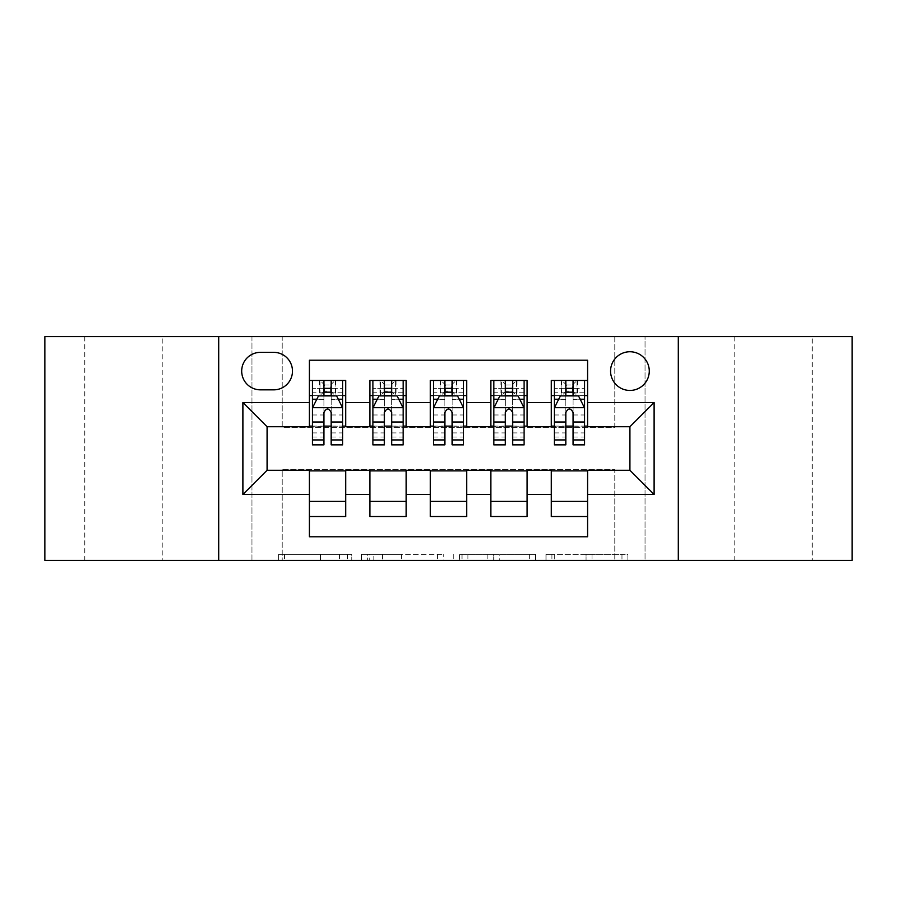 <?xml version="1.0" encoding="UTF-8"?>
<svg xmlns="http://www.w3.org/2000/svg" width="897" height="897" viewBox="0 0 897 897"><rect width="100%" height="100%" fill="white"/><g stroke="black" fill="none" stroke-linecap="round" stroke-linejoin="round"><path stroke-width="0.67" stroke-dasharray="4.49 3.36" d="M351.747 560.378L284.528 560.378L351.747 560.378L351.747 554.324L320.442 554.324L320.442 560.378L320.442 554.324L351.747 554.324L351.747 560.378L351.747 554.324L320.442 554.324L320.442 560.378L320.442 554.324L351.747 554.324L284.528 554.324L351.747 554.324M812.234 336.622L734.834 336.622L812.234 336.622L812.234 560.378L734.834 560.378L812.234 560.378M734.834 336.622L734.834 560.378M162.166 336.622L84.766 336.622L162.166 336.622L162.166 560.378L84.766 560.378L162.166 560.378M84.766 336.622L84.766 560.378M629.918 351.747A19.353 19.353 0 0 0 610.565 371.1A19.353 19.353 0 0 0 629.918 390.442A19.353 19.353 0 0 0 649.271 371.1A19.353 19.353 0 0 0 629.918 351.747M621.969 560.378L551.935 560.378L621.969 560.378L621.969 554.324L591.998 554.324L627.911 554.324L627.911 560.378L627.911 554.324L551.935 554.324L627.911 554.324L627.911 560.378L627.911 554.324L621.969 554.324L621.969 560.378M586.055 560.378L554.301 560.378L586.055 560.378L586.055 554.324L591.998 554.324L586.055 554.324L586.055 560.378L586.055 554.324L554.301 554.324L554.301 560.378L554.301 554.324L586.055 554.324L586.055 560.378M545.993 560.378L551.935 560.378L545.993 560.378L545.993 554.324L551.935 554.324L545.993 554.324L545.993 560.378M278.586 560.378L284.528 560.378L278.586 560.378L278.586 554.324L284.528 554.324L278.586 554.324L278.586 560.378M614.793 560.378L645.033 560.378L645.033 336.622L852.15 336.622L852.15 560.378L645.033 560.378L645.033 336.622L614.793 336.622L614.793 427.331L282.207 427.331L282.207 336.622L614.793 336.622L614.793 427.331L282.207 427.331L282.207 336.622L251.967 336.622L251.967 560.378L44.85 560.378L44.85 336.622L251.967 336.622L251.967 560.378L282.207 560.378L282.207 469.669L614.793 469.669L614.793 560.378L282.207 560.378L282.207 469.669L614.793 469.669L614.793 560.378M443.309 560.378L437.366 560.378L443.309 560.378L443.309 554.324L443.309 560.378M367.333 560.378L437.366 560.378L361.39 560.378L367.333 560.378L367.333 554.324L443.309 554.324L361.39 554.324L361.39 560.378L361.39 554.324L367.333 554.324L367.333 560.378M459.634 560.378L535.61 560.378L453.691 560.378L459.634 560.378L459.634 554.324L535.61 554.324L535.61 560.378L535.61 554.324L499.696 554.324L499.696 560.378M551.307 380.474L587.58 380.474L587.58 395.588L551.307 395.588L551.307 380.474M490.827 380.474L527.111 380.474L527.111 395.588L490.827 395.588L490.827 380.474M430.358 380.474L466.642 380.474L466.642 395.588L430.358 395.588L430.358 380.474M369.889 380.474L406.173 380.474L406.173 395.588L369.889 395.588L369.889 380.474M309.42 516.526L309.42 501.412L345.693 501.412L345.693 516.526L309.42 516.526L309.42 536.787L587.58 536.787L587.58 516.526L551.307 516.526L551.307 501.412L587.58 501.412L587.58 516.526M406.173 516.526L369.889 516.526L369.889 501.412L406.173 501.412L406.173 516.526M466.642 516.526L430.358 516.526L430.358 501.412L466.642 501.412L466.642 516.526M527.111 516.526L490.827 516.526L490.827 501.412L527.111 501.412L527.111 516.526M551.307 501.412L551.307 470.88L629.918 470.275L629.918 426.725L587.58 426.725L587.58 426.12L527.111 426.725L527.111 395.588M527.111 426.12L466.642 426.725L466.642 395.588M466.642 426.12L406.173 426.725L406.173 395.588M309.42 380.474L345.693 380.474L345.693 395.588L309.42 395.588L309.42 360.213L587.58 360.213L587.58 380.474M490.827 501.412L490.827 470.88L527.111 470.88L527.111 470.275L551.307 470.275L551.307 470.88M430.358 501.412L430.358 470.88L466.642 470.88L466.642 470.275L490.827 470.275L490.827 470.88M369.889 501.412L369.889 470.88L406.173 470.88L406.173 470.275L430.358 470.275L430.358 470.88M406.173 426.12L345.693 426.725L345.693 395.588M309.42 501.412L309.42 470.88L345.693 470.88L345.693 470.275L369.889 470.275L369.889 470.88M345.693 426.12L267.082 426.725L267.082 470.275L309.42 470.275L309.42 470.88M331.184 395.588L323.929 395.588M309.42 426.12L309.42 395.588M312.436 426.12L323.929 426.12M331.184 426.12L342.676 426.12M345.693 501.412L345.693 470.88M372.905 426.12L384.398 426.12M391.653 426.12L403.145 426.12M391.653 395.588L384.398 395.588M369.889 426.12L369.889 395.588M406.173 501.412L406.173 470.88M466.642 501.412L466.642 470.88M430.358 426.12L430.358 395.588M452.133 395.588L444.867 395.588M433.386 426.12L444.867 426.12M452.133 426.12L463.614 426.12M527.111 501.412L527.111 470.88M490.827 426.12L490.827 395.588M512.602 395.588L505.347 395.588M493.855 426.12L505.347 426.12M512.602 426.12L524.095 426.12M587.58 501.412L587.58 470.88M551.307 426.12L551.307 395.588M587.58 426.12L587.58 395.588M573.071 395.588L565.816 395.588M554.324 426.12L565.816 426.12M573.071 426.12L584.564 426.12M260.433 352.353A18.747 18.747 0 0 0 241.685 371.1A18.747 18.747 0 0 0 260.433 389.847L273.731 389.847A18.747 18.747 0 0 0 292.478 371.1A18.747 18.747 0 0 0 273.731 352.353L260.433 352.353M218.711 560.378L218.711 336.622M678.289 336.622L678.289 560.378M373.858 560.378L382.47 560.378L373.858 560.378L373.858 554.324L369.699 554.324L369.699 560.378L369.699 554.324L382.47 554.324L373.858 554.324L373.858 560.378M382.47 560.378L401.464 560.378L382.47 560.378L382.47 554.324L401.464 554.324L401.464 560.378L401.464 554.324L382.47 554.324L382.47 560.378M459.634 554.324L493.765 554.324L493.765 560.378L493.765 554.324L487.822 554.324L493.765 554.324L493.765 560.378L493.765 554.324L499.696 554.324M462 554.324L462 560.378L462 554.324M453.691 554.324L453.691 560.378L453.691 554.324M323.929 444.867L323.929 380.474L342.676 380.474L342.676 395.588L342.676 392.18L331.184 392.18M312.436 407.989L312.436 437.007L312.436 407.989L318.48 395.891L336.622 395.891L342.676 407.989L342.676 437.007L342.676 407.989M323.929 392.18L312.436 392.18L312.436 395.588L312.436 380.474L319.994 380.474L319.994 395.588L342.676 395.588M312.436 392.18L312.436 444.867M342.676 444.867L342.676 392.18M324.535 385.004L330.578 385.004L330.578 391.047L324.535 391.047L324.535 385.004L319.994 380.474L335.119 380.474L335.119 395.588L335.119 380.474L342.676 380.474L331.184 380.474L331.184 388.334L331.184 380.474M331.184 388.334L312.436 388.334L342.676 388.334L331.184 388.334L331.184 444.867M316.82 399.221L323.929 399.221L323.929 395.891M312.436 380.474L323.929 380.474L312.436 380.474M331.184 395.891L331.184 399.221L338.292 399.221M323.929 399.221L323.929 412.519C326.34 407.933 328.762 407.933 331.184 412.519L331.184 399.221M312.436 395.588L319.994 395.588L319.994 380.474M330.578 385.004L335.119 380.474L335.119 395.588L330.578 391.047M324.535 391.047L319.994 395.588M384.398 444.867L384.398 380.474L403.145 380.474L403.145 395.588L403.145 392.18L391.653 392.18M372.905 407.989L372.905 437.007L372.905 407.989L378.96 395.891L397.102 395.891L403.145 407.989L403.145 437.007L403.145 407.989M384.398 392.18L372.905 392.18L372.905 395.588L372.905 380.474L380.474 380.474L380.474 395.588L403.145 395.588M372.905 392.18L372.905 444.867M403.145 444.867L403.145 392.18M385.004 385.004L391.047 385.004L391.047 391.047L385.004 391.047L385.004 385.004L380.474 380.474L395.588 380.474L395.588 395.588L395.588 380.474L403.145 380.474L391.653 380.474L391.653 388.334L391.653 380.474M391.653 388.334L372.905 388.334L403.145 388.334L391.653 388.334L391.653 444.867M377.289 399.221L384.398 399.221L384.398 395.891M372.905 380.474L384.398 380.474L372.905 380.474M391.653 395.891L391.653 399.221L398.761 399.221M384.398 399.221L384.398 412.519C386.809 407.933 389.231 407.933 391.653 412.519L391.653 399.221M372.905 395.588L380.474 395.588L380.474 380.474M391.047 385.004L395.588 380.474L395.588 395.588L391.047 391.047M385.004 391.047L380.474 395.588M444.867 444.867L444.867 380.474L463.614 380.474L463.614 395.588L463.614 392.18L452.133 392.18M433.386 407.989L433.386 437.007L433.386 407.989L439.429 395.891L457.571 395.891L463.614 407.989L463.614 437.007L463.614 407.989M444.867 392.18L433.386 392.18L433.386 395.588L433.386 380.474L440.943 380.474L440.943 395.588L463.614 395.588M433.386 392.18L433.386 444.867M463.614 444.867L463.614 392.18M445.473 385.004L451.527 385.004L451.527 391.047L445.473 391.047L445.473 385.004L440.943 380.474L456.057 380.474L456.057 395.588L456.057 380.474L463.614 380.474L452.133 380.474L452.133 388.334L452.133 380.474M452.133 388.334L433.386 388.334L463.614 388.334L452.133 388.334L452.133 444.867M437.77 399.221L444.867 399.221L444.867 395.891M433.386 380.474L444.867 380.474L433.386 380.474M452.133 395.891L452.133 399.221L459.23 399.221M444.867 399.221L444.867 412.519C447.289 407.933 449.7 407.933 452.133 412.519L452.133 399.221M433.386 395.588L440.943 395.588L440.943 380.474M451.527 385.004L456.057 380.474L456.057 395.588L451.527 391.047M445.473 391.047L440.943 395.588M505.347 444.867L505.347 380.474L524.095 380.474L524.095 395.588L524.095 392.18L512.602 392.18M493.855 407.989L493.855 437.007L493.855 407.989L499.898 395.891L518.04 395.891L524.095 407.989L524.095 437.007L524.095 407.989M505.347 392.18L493.855 392.18L493.855 395.588L493.855 380.474L501.412 380.474L501.412 395.588L524.095 395.588M493.855 392.18L493.855 444.867M524.095 444.867L524.095 392.18M505.953 385.004L511.996 385.004L511.996 391.047L505.953 391.047L505.953 385.004L501.412 380.474L516.526 380.474L516.526 395.588L516.526 380.474L524.095 380.474L512.602 380.474L512.602 388.334L512.602 380.474M512.602 388.334L493.855 388.334L524.095 388.334L512.602 388.334L512.602 444.867M498.239 399.221L505.347 399.221L505.347 395.891M493.855 380.474L505.347 380.474L493.855 380.474M512.602 395.891L512.602 399.221L519.711 399.221M505.347 399.221L505.347 412.519C507.758 407.933 510.18 407.933 512.602 412.519L512.602 399.221M493.855 395.588L501.412 395.588L501.412 380.474M511.996 385.004L516.526 380.474L516.526 395.588L511.996 391.047M505.953 391.047L501.412 395.588M565.816 444.867L565.816 380.474L584.564 380.474L584.564 395.588L584.564 392.18L573.071 392.18M554.324 407.989L554.324 437.007L554.324 407.989L560.378 395.891L578.52 395.891L584.564 407.989L584.564 437.007L584.564 407.989M565.816 392.18L554.324 392.18L554.324 395.588L554.324 380.474L561.881 380.474L561.881 395.588L584.564 395.588M554.324 392.18L554.324 444.867M584.564 444.867L584.564 392.18M566.422 385.004L572.465 385.004L572.465 391.047L566.422 391.047L566.422 385.004L561.881 380.474L577.006 380.474L577.006 395.588L577.006 380.474L584.564 380.474L573.071 380.474L573.071 388.334L573.071 380.474M573.071 388.334L554.324 388.334L584.564 388.334L573.071 388.334L573.071 444.867M558.708 399.221L565.816 399.221L565.816 395.891M554.324 380.474L565.816 380.474L554.324 380.474M573.071 395.891L573.071 399.221L580.18 399.221M565.816 399.221L565.816 412.519C568.227 407.933 570.649 407.933 573.071 412.519L573.071 399.221M554.324 395.588L561.881 395.588L561.881 380.474M572.465 385.004L577.006 380.474L577.006 395.588L572.465 391.047M566.422 391.047L561.881 395.588M347.588 554.324L347.588 560.378L347.588 554.324M339.436 554.324L339.436 560.378L339.436 554.324M284.528 554.324L284.528 560.378L284.528 554.324M437.366 554.324L437.366 560.378L437.366 554.324M529.667 554.324L529.667 560.378L529.667 554.324M487.822 554.324L487.822 560.378L487.822 554.324M467.942 554.324L467.942 560.378L467.942 554.324M591.998 554.324L591.998 560.378L591.998 554.324M551.935 554.324L551.935 560.378L551.935 554.324M312.593 407.687L342.519 407.687M323.929 399.344L312.436 399.344M342.676 399.344L331.184 399.344M312.436 432.915L323.929 432.915M331.184 432.915L342.676 432.915M312.436 414.975L323.929 414.975M331.184 414.975L342.676 414.975M319.556 380.474L319.556 395.588M335.556 380.474L335.556 395.588M373.062 407.687L403 407.687M384.398 399.344L372.905 399.344M403.145 399.344L391.653 399.344M372.905 432.915L384.398 432.915M391.653 432.915L403.145 432.915M372.905 414.975L384.398 414.975M391.653 414.975L403.145 414.975M380.036 380.474L380.036 395.588M396.026 380.474L396.026 395.588M433.531 407.687L463.469 407.687M444.867 399.344L433.386 399.344M463.614 399.344L452.133 399.344M433.386 432.915L444.867 432.915M452.133 432.915L463.614 432.915M433.386 414.975L444.867 414.975M452.133 414.975L463.614 414.975M440.505 380.474L440.505 395.588M456.495 380.474L456.495 395.588M494 407.687L523.938 407.687M505.347 399.344L493.855 399.344M524.095 399.344L512.602 399.344M493.855 432.915L505.347 432.915M512.602 432.915L524.095 432.915M493.855 414.975L505.347 414.975M512.602 414.975L524.095 414.975M500.975 380.474L500.975 395.588M516.964 380.474L516.964 395.588M554.481 407.687L584.407 407.687M565.816 399.344L554.324 399.344M584.564 399.344L573.071 399.344M554.324 432.915L565.816 432.915M573.071 432.915L584.564 432.915M554.324 414.975L565.816 414.975M573.071 414.975L584.564 414.975M561.444 380.474L561.444 395.588M577.444 380.474L577.444 395.588M312.436 437.007L323.929 437.007M331.184 437.007L342.676 437.007M372.905 437.007L384.398 437.007M391.653 437.007L403.145 437.007M433.386 437.007L444.867 437.007M452.133 437.007L463.614 437.007M493.855 437.007L505.347 437.007M512.602 437.007L524.095 437.007M554.324 437.007L565.816 437.007M573.071 437.007L584.564 437.007"/><path stroke-width="1.35" d="M629.918 351.747A19.353 19.353 0 0 0 610.565 371.1A19.353 19.353 0 0 0 629.918 390.442A19.353 19.353 0 0 0 649.271 371.1A19.353 19.353 0 0 0 629.918 351.747M678.289 560.378L852.15 560.378L852.15 336.622L678.289 336.622L678.289 560.378L218.711 560.378L218.711 336.622L44.85 336.622L44.85 560.378L218.711 560.378M587.58 380.474L551.307 380.474L551.307 402.54L527.111 402.54L527.111 426.725L551.307 426.725L551.307 402.54M527.111 402.54L527.111 380.474L490.827 380.474L490.827 402.54L466.642 402.54L466.642 426.725L490.827 426.725L490.827 402.54M466.642 402.54L466.642 380.474L430.358 380.474L430.358 402.54L406.173 402.54L406.173 426.725L430.358 426.725L430.358 402.54M406.173 402.54L406.173 380.474L369.889 380.474L369.889 426.725L345.693 426.725L345.693 380.474L309.42 380.474M309.42 516.526L345.693 516.526L345.693 470.275L369.889 470.275L369.889 516.526L406.173 516.526L406.173 470.275L430.358 470.275L430.358 494.46L406.173 494.46M430.358 494.46L430.358 516.526L466.642 516.526L466.642 470.275L490.827 470.275L490.827 494.46L466.642 494.46M490.827 494.46L490.827 516.526L527.111 516.526L527.111 470.275L551.307 470.275L551.307 494.46L527.111 494.46M260.433 389.847L273.731 389.847A18.747 18.747 0 0 0 292.478 371.1A18.747 18.747 0 0 0 273.731 352.353L260.433 352.353A18.747 18.747 0 0 0 241.685 371.1A18.747 18.747 0 0 0 260.433 389.847M678.289 336.622L218.711 336.622M587.58 402.54L587.58 360.213L309.42 360.213L309.42 426.725L267.082 426.725L267.082 470.275L309.42 470.275L309.42 536.787L587.58 536.787L587.58 470.275L629.918 470.275L629.918 426.725L587.58 426.725L587.58 402.54L654.104 402.54L654.104 494.46L587.58 494.46M309.42 494.46L242.896 494.46L242.896 402.54L309.42 402.54M551.307 494.46L551.307 516.526L587.58 516.526M309.42 395.588L312.436 395.588M323.929 395.588L331.184 395.588M342.676 395.588L345.693 395.588M309.42 426.12L312.436 426.12M323.929 426.12L331.184 426.12M342.676 426.12L345.693 426.12M309.42 470.88L345.693 470.88M309.42 501.412L345.693 501.412M369.889 426.12L372.905 426.12M384.398 426.12L391.653 426.12M403.145 426.12L406.173 426.12M369.889 395.588L372.905 395.588M384.398 395.588L391.653 395.588M403.145 395.588L406.173 395.588M369.889 470.88L406.173 470.88M369.889 501.412L406.173 501.412M430.358 470.88L466.642 470.88M430.358 501.412L466.642 501.412M430.358 395.588L433.386 395.588M444.867 395.588L452.133 395.588M463.614 395.588L466.642 395.588M430.358 426.12L433.386 426.12M444.867 426.12L452.133 426.12M463.614 426.12L466.642 426.12M490.827 470.88L527.111 470.88M490.827 501.412L527.111 501.412M490.827 395.588L493.855 395.588M505.347 395.588L512.602 395.588M524.095 395.588L527.111 395.588M490.827 426.12L493.855 426.12M505.347 426.12L512.602 426.12M524.095 426.12L527.111 426.12M551.307 470.88L587.58 470.88M551.307 501.412L587.58 501.412M551.307 395.588L554.324 395.588M565.816 395.588L573.071 395.588M584.564 395.588L587.58 395.588M551.307 426.12L554.324 426.12M565.816 426.12L573.071 426.12M584.564 426.12L587.58 426.12M267.082 426.725L242.896 402.54M267.082 470.275L242.896 494.46M654.104 402.54L629.918 426.725M654.104 494.46L629.918 470.275M331.184 388.334L323.929 388.334M342.676 439.945L331.184 439.945L331.184 444.867L342.676 444.867L342.676 407.989L336.622 395.891L318.48 395.891L312.436 407.989L312.436 444.867L323.929 444.867L323.929 439.945L312.436 439.945M312.436 407.989L312.436 380.474M342.676 407.989L342.676 380.474M323.929 395.891L323.929 380.474M331.184 380.474L331.184 395.891M331.184 439.945L331.184 412.519C328.773 407.855 326.351 407.855 323.929 412.519L323.929 439.945M391.653 388.334L384.398 388.334M403.145 439.945L391.653 439.945L391.653 444.867L403.145 444.867L403.145 407.989L397.102 395.891L378.96 395.891L372.905 407.989L372.905 444.867L384.398 444.867L384.398 439.945L372.905 439.945M372.905 407.989L372.905 380.474M403.145 407.989L403.145 380.474M384.398 395.891L384.398 380.474M391.653 380.474L391.653 395.891M391.653 439.945L391.653 412.519C389.242 407.855 386.82 407.855 384.398 412.519L384.398 439.945M452.133 388.334L444.867 388.334M463.614 439.945L452.133 439.945L452.133 444.867L463.614 444.867L463.614 407.989L457.571 395.891L439.429 395.891L433.386 407.989L433.386 444.867L444.867 444.867L444.867 439.945L433.386 439.945M433.386 407.989L433.386 380.474M463.614 407.989L463.614 380.474M444.867 395.891L444.867 380.474M452.133 380.474L452.133 395.891M452.133 439.945L452.133 412.519C449.711 407.855 447.289 407.855 444.867 412.519L444.867 439.945M512.602 388.334L505.347 388.334M524.095 439.945L512.602 439.945L512.602 444.867L524.095 444.867L524.095 407.989L518.04 395.891L499.898 395.891L493.855 407.989L493.855 444.867L505.347 444.867L505.347 439.945L493.855 439.945M493.855 407.989L493.855 380.474M524.095 407.989L524.095 380.474M505.347 395.891L505.347 380.474M512.602 380.474L512.602 395.891M512.602 439.945L512.602 412.519C510.18 407.855 507.769 407.855 505.347 412.519L505.347 439.945M573.071 388.334L565.816 388.334M584.564 439.945L573.071 439.945L573.071 444.867L584.564 444.867L584.564 407.989L578.52 395.891L560.378 395.891L554.324 407.989L554.324 444.867L565.816 444.867L565.816 439.945L554.324 439.945M554.324 407.989L554.324 380.474M584.564 407.989L584.564 380.474M565.816 395.891L565.816 380.474M573.071 380.474L573.071 395.891M573.071 439.945L573.071 412.519C570.66 407.855 568.238 407.855 565.816 412.519L565.816 439.945M369.889 494.46L345.693 494.46M369.889 402.54L345.693 402.54M342.519 407.687L312.593 407.687M312.436 399.221L316.82 399.221M338.292 399.221L342.676 399.221M323.929 422.005L312.436 422.005M342.676 422.005L331.184 422.005M331.184 392.18L323.929 392.18M403 407.687L373.062 407.687M372.905 399.221L377.289 399.221M398.761 399.221L403.145 399.221M384.398 422.005L372.905 422.005M403.145 422.005L391.653 422.005M391.653 392.18L384.398 392.18M463.469 407.687L433.531 407.687M433.386 399.221L437.77 399.221M459.23 399.221L463.614 399.221M444.867 422.005L433.386 422.005M463.614 422.005L452.133 422.005M452.133 392.18L444.867 392.18M523.938 407.687L494 407.687M493.855 399.221L498.239 399.221M519.711 399.221L524.095 399.221M505.347 422.005L493.855 422.005M524.095 422.005L512.602 422.005M512.602 392.18L505.347 392.18M584.407 407.687L554.481 407.687M554.324 399.221L558.708 399.221M580.18 399.221L584.564 399.221M565.816 422.005L554.324 422.005M584.564 422.005L573.071 422.005M573.071 392.18L565.816 392.18"/></g></svg>

